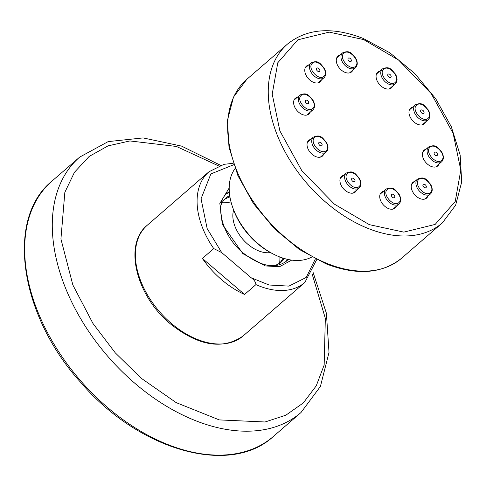 <?xml version="1.0" encoding="UTF-8"?>
<svg xmlns="http://www.w3.org/2000/svg" width="486" height="486" viewBox="0 0 486 486"><rect width="100%" height="100%" fill="white"/><g stroke="black" fill="none" stroke-linecap="round" stroke-linejoin="round"><path stroke-width="0.73" d="M270.477 252.58A30.418 19.659 -130.9 0 1 244.397 241.013A30.418 19.659 -130.9 0 1 233.62 210.055M229.945 196.958A42.246 27.301 49.1 0 0 224.477 199.479M221.075 204.837A42.246 27.301 -130.9 0 1 225.99 197.996A42.246 27.301 -130.9 0 1 229.714 195.518M279.65 263.133A42.246 27.301 49.1 0 0 282.919 258.084M284.316 258.516A42.246 27.301 -130.9 0 1 281.327 261.845A42.246 27.301 -130.9 0 1 273.861 265.745M221.634 279.742A73.228 47.324 -130.9 0 1 202.383 258.443L213.749 248.589L221.701 252.586L251.232 277.798C254.129 279.821 255.697 282.093 255.934 284.608L244.567 294.461A73.228 47.324 -130.9 0 1 221.634 279.742M244.567 294.461L202.383 258.443M235.054 168.581A59.146 38.224 49.1 0 0 232.448 206.696A59.146 38.224 49.1 0 0 273.636 254.221A59.146 38.224 49.1 0 0 305.366 259.512A59.146 38.224 49.1 0 0 311.739 257.058M232.448 206.696L232.97 208.227A56.327 36.407 49.1 0 0 272.196 253.485L273.636 254.221M363.692 39.597L329.18 32.112L297.839 39.834L277.792 62.743L272.209 94.132L279.863 130.856L301.818 170.677L334.411 204.163L369.317 224.641L403.83 232.126L435.17 224.404L455.218 201.502L460.801 170.112L453.146 133.389L431.191 93.561L398.599 60.082L363.692 39.597M310.214 112.193A10.419 6.737 -130.9 0 1 308.932 114.052A10.419 6.737 -130.9 0 1 302.359 114.526A10.419 6.737 -130.9 0 1 294.552 106.72A10.419 6.737 -130.9 0 1 295.281 98.3A10.419 6.737 -130.9 0 1 297.298 97.297M323.64 154.287A10.419 6.737 -130.9 0 1 322.358 156.146A10.419 6.737 -130.9 0 1 315.791 156.62A10.419 6.737 -130.9 0 1 307.984 148.813A10.419 6.737 -130.9 0 1 308.707 140.393A10.419 6.737 -130.9 0 1 310.73 139.391M356.536 190.214A10.419 6.737 -130.9 0 1 355.254 192.067A10.419 6.737 -130.9 0 1 348.687 192.547A10.419 6.737 -130.9 0 1 340.88 184.741A10.419 6.737 -130.9 0 1 341.609 176.321A10.419 6.737 -130.9 0 1 343.626 175.318M396.339 206.246A10.419 6.737 -130.9 0 1 395.057 208.105A10.419 6.737 -130.9 0 1 388.484 208.579A10.419 6.737 -130.9 0 1 380.678 200.773A10.419 6.737 -130.9 0 1 381.407 192.353A10.419 6.737 -130.9 0 1 383.43 191.35M427.838 196.265A10.419 6.737 -130.9 0 1 426.556 198.124A10.419 6.737 -130.9 0 1 419.989 198.598A10.419 6.737 -130.9 0 1 412.183 190.791A10.419 6.737 -130.9 0 1 412.912 182.371A10.419 6.737 -130.9 0 1 414.929 181.369M439.01 164.086A10.419 6.737 -130.9 0 1 437.728 165.939A10.419 6.737 -130.9 0 1 431.155 166.412A10.419 6.737 -130.9 0 1 423.355 158.612A10.419 6.737 -130.9 0 1 424.078 150.192A10.419 6.737 -130.9 0 1 426.101 149.184M425.584 121.986A10.419 6.737 -130.9 0 1 424.302 123.845A10.419 6.737 -130.9 0 1 417.729 124.319A10.419 6.737 -130.9 0 1 409.923 116.519A10.419 6.737 -130.9 0 1 410.652 108.099A10.419 6.737 -130.9 0 1 412.669 107.09M392.682 86.065A10.419 6.737 -130.9 0 1 391.4 87.917A10.419 6.737 -130.9 0 1 384.833 88.397A10.419 6.737 -130.9 0 1 377.027 80.591A10.419 6.737 -130.9 0 1 377.75 72.171A10.419 6.737 -130.9 0 1 379.773 71.169M352.885 70.027A10.419 6.737 -130.9 0 1 351.603 71.885A10.419 6.737 -130.9 0 1 345.03 72.359A10.419 6.737 -130.9 0 1 337.223 64.559A10.419 6.737 -130.9 0 1 337.952 56.139A10.419 6.737 -130.9 0 1 339.969 55.131M321.38 80.008A10.419 6.737 -130.9 0 1 320.098 81.867A10.419 6.737 -130.9 0 1 313.531 82.341A10.419 6.737 -130.9 0 1 305.724 74.54A10.419 6.737 -130.9 0 1 306.453 66.12A10.419 6.737 -130.9 0 1 308.47 65.112M441.671 160.277C447.187 155.52 434.733 141.918 429.885 147.404C424.369 152.167 436.817 165.762 441.671 160.277M428.239 118.183C433.755 113.426 421.307 99.824 416.453 105.31C410.937 110.073 423.391 123.669 428.239 118.183M395.343 82.256C400.859 77.499 388.411 63.903 383.557 69.389C378.041 74.145 390.489 87.741 395.343 82.256M355.539 66.224C361.055 61.467 348.608 47.865 343.754 53.351C338.238 58.113 350.692 71.709 355.539 66.224M324.041 76.205C329.557 71.448 317.109 57.846 312.255 63.332C306.739 68.095 319.187 81.691 324.041 76.205M312.869 108.39C318.385 103.633 305.937 90.031 301.083 95.517C295.567 100.274 308.021 113.876 312.869 108.39M326.3 150.484C331.817 145.727 319.363 132.125 314.515 137.611C308.999 142.368 321.446 155.97 326.3 150.484M359.197 186.411C364.713 181.649 352.265 168.053 347.411 173.538C341.895 178.295 354.343 191.897 359.197 186.411M399 202.443C404.516 197.687 392.062 184.085 387.214 189.57C381.698 194.327 394.146 207.929 399 202.443M430.499 192.462C436.015 187.705 423.567 174.103 418.713 179.589C413.197 184.346 425.645 197.948 430.499 192.462M434.35 152.282A2.114 1.367 -130.9 0 1 434.393 152.246A2.114 1.367 -130.9 0 1 436.78 152.914A2.114 1.367 -130.9 0 1 437.2 155.399A2.114 1.367 -130.9 0 1 437.157 155.435A2.114 1.367 -130.9 0 1 434.776 154.767A2.114 1.367 -130.9 0 1 434.35 152.282M420.919 110.188A2.114 1.367 -130.9 0 1 420.961 110.152A2.114 1.367 -130.9 0 1 423.349 110.82A2.114 1.367 -130.9 0 1 423.774 113.305A2.114 1.367 -130.9 0 1 423.731 113.341A2.114 1.367 -130.9 0 1 421.344 112.673A2.114 1.367 -130.9 0 1 420.919 110.188M388.022 74.267A2.114 1.367 -130.9 0 1 388.065 74.224A2.114 1.367 -130.9 0 1 390.452 74.893A2.114 1.367 -130.9 0 1 390.878 77.377A2.114 1.367 -130.9 0 1 390.835 77.42A2.114 1.367 -130.9 0 1 388.448 76.752A2.114 1.367 -130.9 0 1 388.022 74.267M348.225 58.229A2.114 1.367 -130.9 0 1 348.268 58.192A2.114 1.367 -130.9 0 1 350.649 58.861A2.114 1.367 -130.9 0 1 351.074 61.345A2.114 1.367 -130.9 0 1 351.032 61.382A2.114 1.367 -130.9 0 1 348.644 60.714A2.114 1.367 -130.9 0 1 348.225 58.229M316.72 68.21A2.114 1.367 -130.9 0 1 316.763 68.174A2.114 1.367 -130.9 0 1 319.15 68.842A2.114 1.367 -130.9 0 1 319.575 71.327A2.114 1.367 -130.9 0 1 319.533 71.363A2.114 1.367 -130.9 0 1 317.145 70.695A2.114 1.367 -130.9 0 1 316.72 68.21M305.554 100.395A2.114 1.367 -130.9 0 1 305.597 100.359A2.114 1.367 -130.9 0 1 307.978 101.027A2.114 1.367 -130.9 0 1 308.403 103.512A2.114 1.367 -130.9 0 1 308.361 103.548A2.114 1.367 -130.9 0 1 305.973 102.88A2.114 1.367 -130.9 0 1 305.554 100.395M318.98 142.489A2.114 1.367 -130.9 0 1 319.023 142.453A2.114 1.367 -130.9 0 1 321.41 143.121A2.114 1.367 -130.9 0 1 321.835 145.606A2.114 1.367 -130.9 0 1 321.793 145.642A2.114 1.367 -130.9 0 1 319.405 144.974A2.114 1.367 -130.9 0 1 318.98 142.489M351.876 178.417A2.114 1.367 -130.9 0 1 351.919 178.374A2.114 1.367 -130.9 0 1 354.306 179.042A2.114 1.367 -130.9 0 1 354.731 181.527A2.114 1.367 -130.9 0 1 354.689 181.57A2.114 1.367 -130.9 0 1 352.301 180.901A2.114 1.367 -130.9 0 1 351.876 178.417M391.68 194.449A2.114 1.367 -130.9 0 1 391.722 194.412A2.114 1.367 -130.9 0 1 394.11 195.08A2.114 1.367 -130.9 0 1 394.529 197.565A2.114 1.367 -130.9 0 1 394.486 197.602A2.114 1.367 -130.9 0 1 392.105 196.933A2.114 1.367 -130.9 0 1 391.68 194.449M423.178 184.467A2.114 1.367 -130.9 0 1 423.221 184.431A2.114 1.367 -130.9 0 1 425.608 185.099A2.114 1.367 -130.9 0 1 426.034 187.584A2.114 1.367 -130.9 0 1 425.991 187.62A2.114 1.367 -130.9 0 1 423.604 186.952A2.114 1.367 -130.9 0 1 423.178 184.467M222.43 202.212A50.696 38.57 42.3 0 1 231.342 203.13M279.875 257.009A50.696 38.57 42.3 0 1 279.626 263.151M52.038 181.047A168.982 109.216 49.1 0 0 81.709 382.026A168.982 109.216 49.1 0 0 273.387 436.44C230.066 476.669 138.796 450.358 80.949 382.664C19.829 315.663 5.139 218.852 52.038 181.047L79.649 157.124A168.982 109.216 49.1 0 0 109.32 358.097A168.982 109.216 49.1 0 0 300.998 412.517L320.408 386.479L329.016 352.429L326.392 313.233L312.935 271.917M312.03 273.63L325.334 318.366L324.156 365.041L316.252 385.835L303.282 402.949L285.841 415.202L265.064 421.988L219.271 419.904L176.163 402.608L141.219 378.266L115.267 352.836L92.972 323.476L72.851 284.978L60.926 238.984L64.845 192.322L74.461 172.287L89.145 156.449L108.068 145.867L129.92 140.946L176.418 146.45L218.688 165.939M171.291 323.378A73.228 47.324 49.1 0 0 243.152 335.929C222.74 350.102 198.482 346.081 170.379 323.87C136.244 295.992 123.177 244.446 147.234 225.261A73.228 47.324 49.1 0 0 171.291 323.378M229.192 187.985L219.842 203.409L222.302 224.344L242.903 253.674L265.307 265.927L279.529 266.723L291.697 260.107M288.125 259.481A45.064 29.124 -130.9 0 1 286.424 261.158C275.355 269.28 260.915 266.541 243.109 252.939C221.318 235.339 213.986 202.796 227.393 193.057A45.064 29.124 -130.9 0 1 229.295 191.606M285.604 261.826A45.064 29.124 49.1 0 0 287.712 259.39M213.749 248.589A73.228 47.324 -130.9 0 1 208.95 171.771L147.234 225.261M229.325 192.031A45.064 29.124 49.1 0 0 226.622 193.768M315.347 258.965L306.192 277.47L288.903 286.114L269.062 285.003L251.232 277.798M221.701 252.586L207.158 228.578L201.046 198.774L210.863 173.939L233.675 164.736M316.69 259.646L304.868 282.445A73.228 47.324 -130.9 0 1 255.934 284.608M287.408 44.141A118.286 76.448 49.1 0 0 279.158 139.725A118.286 76.448 49.1 0 0 367.762 228.305A118.286 76.448 49.1 0 0 442.351 222.916L401.752 258.102A118.286 76.448 49.1 0 1 327.163 263.497A118.286 76.448 49.1 0 1 238.559 174.911A118.286 76.448 49.1 0 1 246.809 79.327L287.408 44.141C307.012 28.425 332.248 26.511 363.121 38.394L389.869 52.816L414.698 73.447L435.699 98.701L451.263 126.621L460.169 155.089L461.7 181.958L455.643 205.189L442.351 222.916M435.711 166.941L441.81 161.644C443.912 159.274 443.894 156.085 441.756 152.075C438.123 148.394 436.55 143.534 428.67 146.954A9.86 6.373 49.1 0 0 428.47 147.137A9.86 6.373 49.1 0 0 430.45 158.734A9.86 6.373 49.1 0 0 441.58 161.856A9.86 6.373 49.1 0 0 441.78 161.668M415.244 104.861A9.86 6.373 49.1 0 0 415.044 105.043A9.86 6.373 49.1 0 0 417.018 116.64A9.86 6.373 49.1 0 0 428.154 119.763A9.86 6.373 49.1 0 0 428.348 119.574M389.383 88.926L395.483 83.622C397.591 81.259 397.572 78.07 395.434 74.054C391.795 70.373 390.222 65.513 382.342 68.939A9.86 6.373 49.1 0 0 382.148 69.121A9.86 6.373 49.1 0 0 384.122 80.712A9.86 6.373 49.1 0 0 395.258 83.835A9.86 6.373 49.1 0 0 395.452 83.653M349.58 72.888L355.685 67.59C357.787 65.221 357.769 62.032 355.63 58.022C351.992 54.341 350.418 49.481 342.545 52.901A9.86 6.373 49.1 0 0 342.344 53.083A9.86 6.373 49.1 0 0 344.325 64.681A9.86 6.373 49.1 0 0 355.454 67.803A9.86 6.373 49.1 0 0 355.655 67.615M318.081 82.869L324.18 77.572C326.288 75.202 326.27 72.013 324.132 68.004C320.493 64.322 318.919 59.462 311.04 62.882A9.86 6.373 49.1 0 0 310.846 63.065A9.86 6.373 49.1 0 0 312.82 74.662A9.86 6.373 49.1 0 0 323.955 77.784A9.86 6.373 49.1 0 0 324.15 77.596M306.909 115.054L313.014 109.751C315.116 107.388 315.098 104.198 312.96 100.189C309.321 96.507 307.747 91.641 299.874 95.068A9.86 6.373 49.1 0 0 299.674 95.25A9.86 6.373 49.1 0 0 301.654 106.847A9.86 6.373 49.1 0 0 312.784 109.964A9.86 6.373 49.1 0 0 312.984 109.781M320.341 157.148L326.44 151.845C328.548 149.481 328.53 146.292 326.385 142.283C322.753 138.601 321.179 133.735 313.3 137.161A9.86 6.373 49.1 0 0 313.106 137.344A9.86 6.373 49.1 0 0 315.08 148.941A9.86 6.373 49.1 0 0 326.215 152.057A9.86 6.373 49.1 0 0 326.41 151.875M353.237 193.076L359.342 187.772C361.444 185.409 361.426 182.22 359.288 178.204C355.649 174.529 354.075 169.663 346.196 173.089A9.86 6.373 49.1 0 0 346.002 173.271A9.86 6.373 49.1 0 0 347.976 184.862A9.86 6.373 49.1 0 0 359.111 187.985A9.86 6.373 49.1 0 0 359.306 187.803M393.04 209.108L399.14 203.81C401.242 201.441 401.223 198.252 399.085 194.242C395.452 190.561 393.879 185.695 385.999 189.121A9.86 6.373 49.1 0 0 385.799 189.303A9.86 6.373 49.1 0 0 387.779 200.9A9.86 6.373 49.1 0 0 398.909 204.017A9.86 6.373 49.1 0 0 399.109 203.834M424.539 199.126L430.639 193.829C432.747 191.46 432.728 188.27 430.59 184.261C426.951 180.579 425.378 175.713 417.498 179.14A9.86 6.373 49.1 0 0 417.304 179.322A9.86 6.373 49.1 0 0 419.278 190.919A9.86 6.373 49.1 0 0 430.414 194.035A9.86 6.373 49.1 0 0 430.608 193.853M228.195 196.368L229.817 196.198M283.654 258.315L283.253 259.901M273.387 436.44L300.998 412.517M220.516 165.283L181.527 146.092L143.109 137.921L108.178 141.608L79.649 157.124M285.586 261.839L287.663 259.384M229.331 192.079L226.604 193.786M233.195 163.308L223.979 164.329L208.95 171.771M243.152 335.929L304.868 282.445M401.752 258.102C382.148 273.818 356.912 275.738 326.039 263.849L299.291 249.427L274.462 228.797L253.461 203.549L237.897 175.622L228.991 147.155L227.46 120.291L233.517 97.054L246.809 79.327M422.279 124.847L428.385 119.55C430.487 117.181 430.468 113.991 428.33 109.982C424.691 106.3 423.118 101.44 415.238 104.861L409.37 109.951M342.545 52.901L336.67 57.992M299.874 95.068L294 100.159M346.196 173.089L340.328 178.18M417.498 179.14L411.63 184.23M385.999 189.121L380.125 194.212M313.3 137.161L307.425 142.252M311.04 62.882L305.172 67.973M382.342 68.939L376.474 74.024M428.67 146.954L422.796 152.045"/></g></svg>
